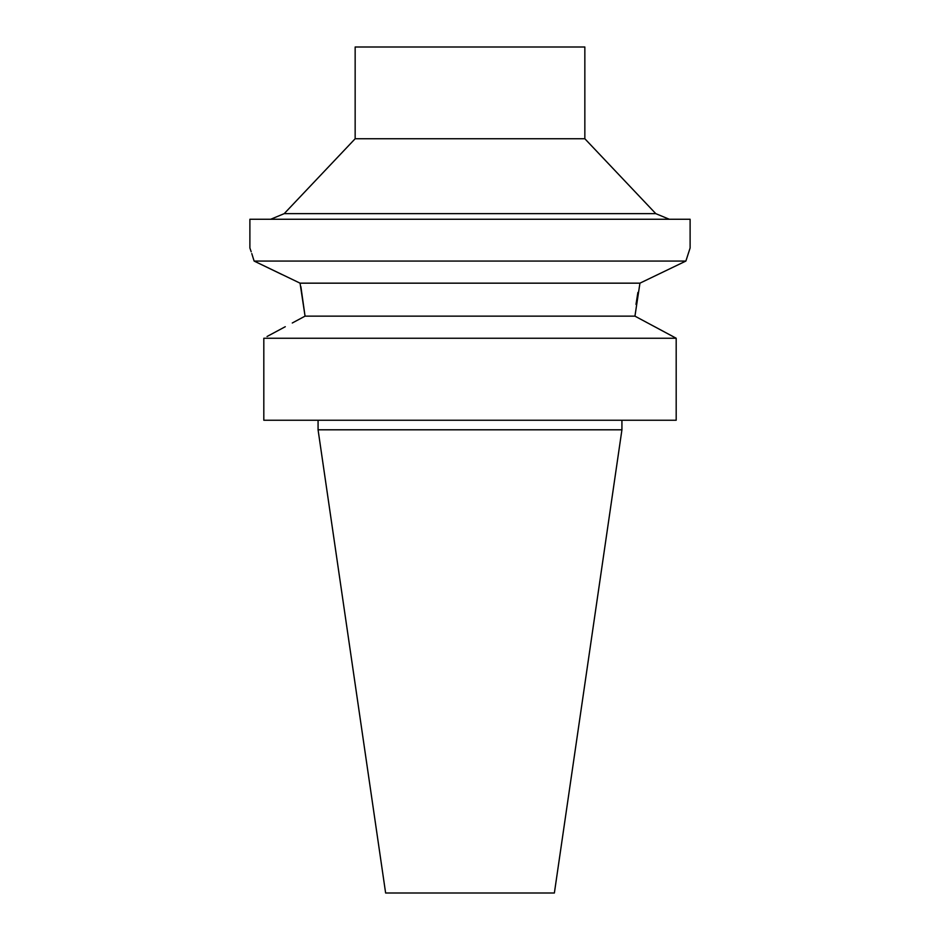 <?xml version="1.0" encoding="UTF-8"?>
<svg xmlns="http://www.w3.org/2000/svg" width="940" height="940" viewBox="0 0 940 940"><rect width="100%" height="100%" fill="white"/><g stroke="black" fill="none" stroke-linecap="round" stroke-linejoin="round"><path stroke-width="1.41" d="M621.928 429.803L318.072 429.803L385.623 893L554.377 893L621.928 429.803L621.928 420.239M676.189 338.247L263.811 338.247L263.811 420.239L676.189 420.239L676.189 338.247L634.947 316.146L305.054 316.146L303.667 316.886M285.29 326.709L267.031 336.508M292.281 322.996L305.054 316.146L300.06 283.163L254.117 261.062L281.836 274.445M654.71 326.709L672.97 336.508M263.811 420.239L263.811 338.247M254.117 261.062C248.548 243.636 248.548 243.636 254.117 261.062L685.883 261.062L639.94 283.163L634.947 316.146M690.113 247.972L685.883 261.062L690.113 247.972L690.113 219.267L249.887 219.267L249.887 247.972L251.192 251.791M251.779 253.577L254.023 260.756M300.882 286.653L305.054 316.146M635.992 304.419L637.896 292.422M685.883 261.062L639.94 283.163L300.06 283.163M655.791 213.65L584.845 138.744L355.156 138.744L284.209 213.65L655.791 213.65L669.327 219.267M584.845 138.744L584.845 47L355.156 47L355.156 138.744M318.072 429.803L318.072 420.239M284.209 213.65L270.673 219.267"/></g></svg>
